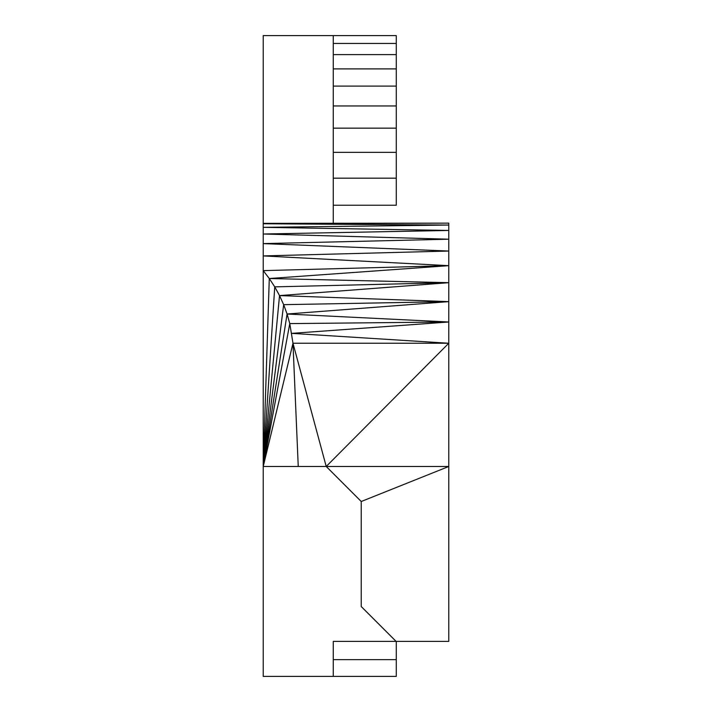<?xml version="1.0" encoding="UTF-8"?>
<svg xmlns="http://www.w3.org/2000/svg" width="712" height="712" viewBox="0 0 712 712"><rect width="100%" height="100%" fill="white"/><g stroke="black" fill="none" stroke-linecap="round" stroke-linejoin="round"><path stroke-width="1.07" d="M333.26 205.225L333.26 35.6L396.281 35.6L396.281 205.225L333.26 205.225L333.26 223.283L333.26 35.6L263.226 35.6L263.226 270.631L448.774 265.665L448.774 641.387L333.26 641.387L333.26 676.4L333.26 641.387M448.774 265.665L263.226 255.92L448.774 251.042L263.226 243.611L448.774 239.196L263.226 234.008L448.774 230.457L263.226 227.333L448.774 225.054L263.226 223.755L448.774 223.141L448.774 265.665L269.287 278.526L274.734 286.865L448.774 282.682L269.287 278.526L263.226 270.631L263.226 466.485L298.248 466.485L292.979 343.246L448.774 343.246L291.76 333.367L448.774 322.002L287.078 314.019L289.784 323.604L448.774 322.002M333.26 223.239L349.521 223.265M396.077 641.387L361.233 606.544L361.233 501.506L326.221 466.485L292.979 343.246L263.226 466.485L263.226 676.4L396.281 676.4L396.281 659.65L333.26 659.65M361.233 501.506L448.774 466.485L326.221 466.485L448.774 343.246M289.784 323.604L292.979 343.246L289.784 323.604L263.226 466.485L274.734 286.865L279.531 295.596L448.774 301.63L283.661 304.665L287.078 314.019L448.774 301.63M448.774 282.682L279.531 295.596L283.661 304.665L263.226 466.485L287.078 314.019M448.774 223.141L263.226 223.363M298.248 466.485L326.221 466.485M396.281 641.387L396.281 659.65M333.26 43.45L396.281 43.45M333.26 54.602L396.281 54.602M333.26 68.895L396.281 68.895M333.26 86.099L396.281 86.099M333.26 105.954L396.281 105.954M333.26 128.151L396.281 128.151M333.26 152.35L396.281 152.35M333.26 178.178L396.281 178.178M279.531 295.596L263.226 466.485L269.287 278.526"/></g></svg>

